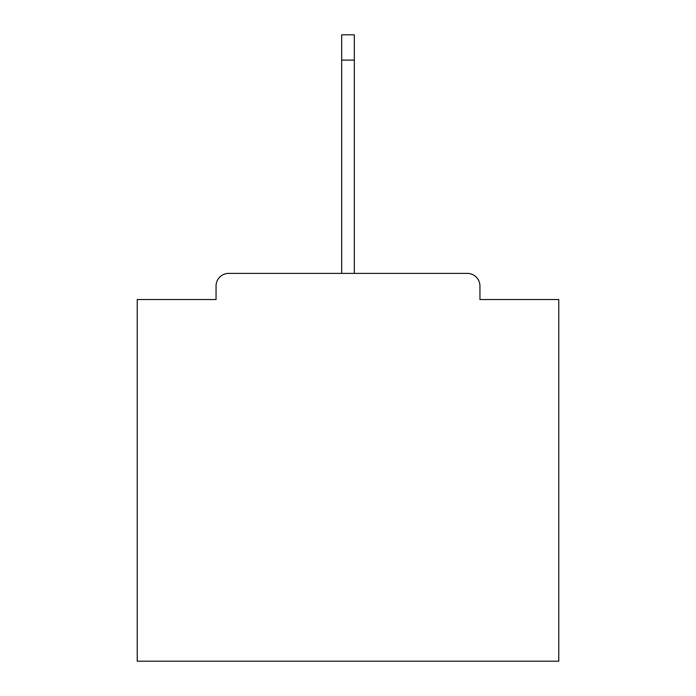 <?xml version="1.0" encoding="UTF-8"?>
<svg xmlns="http://www.w3.org/2000/svg" width="696" height="696" viewBox="0 0 696 696"><rect width="100%" height="100%" fill="white"/><g stroke="black" fill="none" stroke-linecap="round" stroke-linejoin="round"><path stroke-width="1.04" d="M479.944 299.524L479.944 286.039L479.944 299.524L558.766 299.524L558.766 661.2L137.234 661.2L137.234 299.524L216.056 299.524L216.056 286.039L216.056 299.524M228.706 273.389L467.294 273.389L354.325 273.389L354.325 60.091L341.675 60.091L341.675 273.389L228.706 273.389A12.65 12.65 0 0 0 216.056 286.039M479.944 286.039A12.65 12.65 0 0 0 467.294 273.389M341.675 60.091L341.675 34.8L354.325 34.8L354.325 60.091"/></g></svg>
